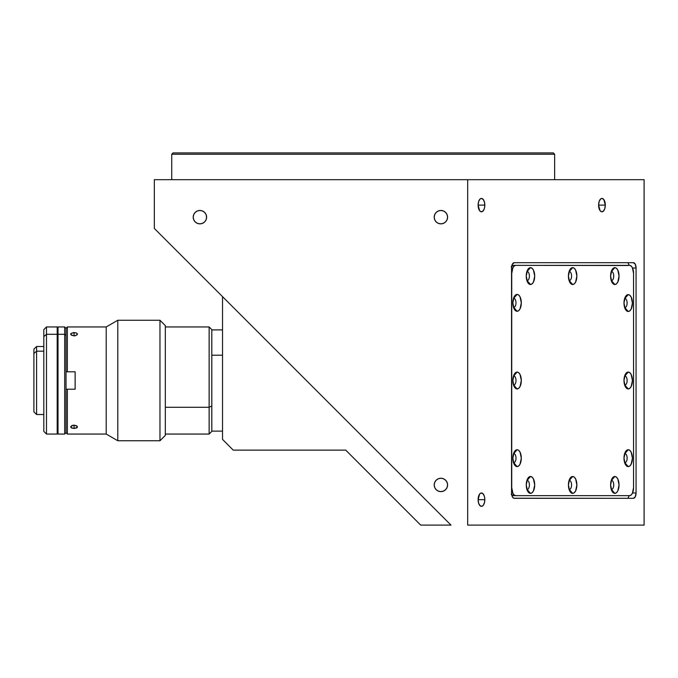 <?xml version="1.0" encoding="UTF-8"?>
<svg xmlns="http://www.w3.org/2000/svg" width="678" height="678" viewBox="0 0 678 678"><rect width="100%" height="100%" fill="white"/><g stroke="black" fill="none" stroke-linecap="round" stroke-linejoin="round"><path stroke-width="1.02" d="M554.646 154.237L553.307 152.897L173.076 152.897L171.737 154.237L554.646 154.237L171.737 154.237L171.737 179.678L171.737 154.237L173.076 152.897L553.307 152.897L554.646 154.237L554.646 179.678L554.646 154.237M484.812 205.112L478.117 205.112A6.695 3.348 -90 0 1 481.465 198.417A6.695 3.348 -90 0 1 484.812 205.112A6.695 3.348 -90 0 1 481.465 211.807A6.695 3.348 -90 0 1 478.117 205.112L478.685 201.4L480.185 198.934L481.465 198.417L483.329 199.552L484.558 202.553L484.753 206.417L484.253 208.832L482.744 211.299L480.812 211.68L479.609 210.68L478.117 205.112M484.812 499.661L478.117 499.661A6.695 3.348 -90 0 1 481.465 492.965A6.695 3.348 -90 0 1 484.812 499.661A6.695 3.348 -90 0 1 481.465 506.356A6.695 3.348 -90 0 1 478.117 499.661L479.609 494.093L480.812 493.092L482.744 493.474L484.253 495.94L484.753 498.355L484.558 502.22L483.329 505.229L482.117 506.229L480.185 505.847L478.685 503.381L478.117 499.661M605.31 205.112L598.615 205.112A6.695 3.348 -90 0 1 601.962 198.417A6.695 3.348 -90 0 1 605.31 205.112A6.695 3.348 -90 0 1 601.962 211.807A6.695 3.348 -90 0 1 598.615 205.112L599.183 201.4L600.683 198.934L601.962 198.417L603.827 199.552L605.31 205.112L604.742 208.832L603.242 211.299L601.31 211.68L600.106 210.68L598.615 205.112M199.908 223.859A6.695 6.695 0 0 1 193.213 217.163A6.695 6.695 0 0 1 199.908 210.468A6.695 6.695 0 0 1 206.604 217.163A6.695 6.695 0 0 1 199.908 223.859L197.349 223.35L195.171 221.901L193.722 219.723L193.213 217.163L193.722 214.604L195.171 212.434L197.349 210.977L199.908 210.468L202.468 210.977L204.637 212.434L206.095 214.604L206.604 217.163L206.095 219.723L204.637 221.901L202.468 223.35L199.908 223.859M440.903 491.626A6.695 6.695 0 0 1 434.208 484.931A6.695 6.695 0 0 1 440.903 478.244A6.695 6.695 0 0 1 447.59 484.931A6.695 6.695 0 0 1 440.903 491.626L438.335 491.118L436.166 489.669L434.717 487.499L434.208 484.931L434.717 482.372L436.166 480.202L438.335 478.753L440.903 478.244L443.463 478.753L445.632 480.202L447.082 482.372L447.59 484.931L447.082 487.499L445.632 489.669L443.463 491.118L440.903 491.626M440.903 223.859A6.695 6.695 0 0 1 434.208 217.163A6.695 6.695 0 0 1 440.903 210.468A6.695 6.695 0 0 1 447.59 217.163A6.695 6.695 0 0 1 440.903 223.859L438.335 223.35L436.166 221.901L434.717 219.723L434.208 217.163L434.717 214.604L436.166 212.434L438.335 210.977L440.903 210.468L443.463 210.977L445.632 212.434L447.082 214.604L447.59 217.163L447.082 219.723L445.632 221.901L443.463 223.35L440.903 223.859M450.989 525.103L154.338 228.444L154.338 179.678L154.338 228.444L450.989 525.103L420.691 525.103L450.989 525.103M222.528 439.412L233.232 450.124L345.721 450.124L420.691 525.103L345.721 450.124L233.232 450.124L222.528 439.412L222.528 296.633L222.528 439.412M644.1 525.103L467.676 525.103L467.676 179.678L154.338 179.678L467.676 179.678L467.676 525.103L644.1 525.103L644.1 179.678L467.676 179.678L644.1 179.678L644.1 525.103M636.066 268.039L632.549 268.039L636.066 268.039L636.066 492.965L632.549 492.965L636.066 492.965A5.356 2.678 -90 0 1 633.388 498.322L514.229 498.322A5.356 2.678 -90 0 1 511.551 492.965L511.551 268.039A5.356 2.678 -90 0 1 514.229 262.683L633.388 262.683A5.356 2.678 -90 0 1 636.066 268.039L636.066 492.965L635.286 496.754L633.388 498.322L513.712 498.22L512.339 496.754L511.551 492.965L511.551 268.039L512.339 264.251L514.229 262.683L633.388 262.683L635.286 264.251L636.066 268.039M206.476 218.443L206.476 215.884L206.476 218.443M569.291 489.491A4.551 2.28 90 0 0 571.562 484.931A4.551 2.28 90 0 0 569.291 480.38L572.647 476.498A8.433 4.221 -90 0 1 576.868 484.931A8.433 4.221 -90 0 1 572.647 493.372L569.291 489.491A4.551 2.28 -90 0 1 569.096 489.474A4.551 2.28 90 0 0 569.291 489.491L572.647 493.372A8.433 4.221 -90 0 1 570.215 491.821A8.433 4.221 -90 0 1 570.215 478.049A8.433 4.221 -90 0 1 572.647 476.498L569.291 480.38A4.551 2.28 -90 0 1 571.562 484.931A4.551 2.28 -90 0 1 569.291 489.491M527.111 489.491A4.551 2.28 90 0 0 529.391 484.931A4.551 2.28 90 0 0 527.111 480.38L530.476 476.498A8.433 4.221 -90 0 1 534.696 484.931A8.433 4.221 -90 0 1 530.476 493.372L527.111 489.491A4.551 2.28 -90 0 1 526.925 489.474A4.551 2.28 90 0 0 527.111 489.491L530.476 493.372A8.433 4.221 -90 0 1 528.043 491.821A8.433 4.221 -90 0 1 528.043 478.049A8.433 4.221 -90 0 1 530.476 476.498L527.111 480.38A4.551 2.28 -90 0 1 529.391 484.931A4.551 2.28 -90 0 1 527.111 489.491M513.729 462.71A4.551 2.28 90 0 0 516 458.159A4.551 2.28 90 0 0 513.729 453.607L517.085 449.726A8.433 4.221 -90 0 1 521.306 458.159A8.433 4.221 -90 0 1 517.085 466.591L513.729 462.71A4.551 2.28 -90 0 1 513.534 462.693A4.551 2.28 90 0 0 513.729 462.71L517.085 466.591A8.433 4.221 -90 0 1 514.653 465.049A8.433 4.221 -90 0 1 514.653 451.268A8.433 4.221 -90 0 1 517.085 449.726L513.729 453.607A4.551 2.28 -90 0 1 516 458.159A4.551 2.28 -90 0 1 513.729 462.71M513.729 385.053A4.551 2.28 90 0 0 516 380.502A4.551 2.28 90 0 0 513.729 375.951L517.085 372.069A8.433 4.221 -90 0 1 521.306 380.502A8.433 4.221 -90 0 1 517.085 388.943L513.729 385.053A4.551 2.28 -90 0 1 513.534 385.036A4.551 2.28 90 0 0 513.729 385.053L517.085 388.943A8.433 4.221 -90 0 1 514.653 387.392A8.433 4.221 -90 0 1 514.653 373.62A8.433 4.221 -90 0 1 517.085 372.069L513.729 375.951A4.551 2.28 -90 0 1 516 380.502A4.551 2.28 -90 0 1 513.729 385.053M513.729 307.405A4.551 2.28 90 0 0 516 302.854A4.551 2.28 90 0 0 513.729 298.303L517.085 294.413A8.433 4.221 -90 0 1 521.306 302.854A8.433 4.221 -90 0 1 517.085 311.287L513.729 307.405A4.551 2.28 -90 0 1 513.534 307.388A4.551 2.28 90 0 0 513.729 307.405L517.085 311.287A8.433 4.221 -90 0 1 514.653 309.736A8.433 4.221 -90 0 1 514.653 295.964A8.433 4.221 -90 0 1 517.085 294.413L513.729 298.303A4.551 2.28 -90 0 1 516 302.854A4.551 2.28 -90 0 1 513.729 307.405M527.111 280.624A4.551 2.28 90 0 0 529.391 276.073A4.551 2.28 90 0 0 527.111 271.522L530.476 267.641A8.433 4.221 -90 0 1 534.696 276.073A8.433 4.221 -90 0 1 530.476 284.506L527.111 280.624A4.551 2.28 -90 0 1 526.925 280.607A4.551 2.28 90 0 0 527.111 280.624L530.476 284.506A8.433 4.221 -90 0 1 528.043 282.963A8.433 4.221 -90 0 1 528.043 269.183A8.433 4.221 -90 0 1 530.476 267.641L527.111 271.522A4.551 2.28 -90 0 1 529.391 276.073A4.551 2.28 -90 0 1 527.111 280.624M569.291 280.624A4.551 2.28 90 0 0 571.562 276.073A4.551 2.28 90 0 0 569.291 271.522L572.647 267.641A8.433 4.221 -90 0 1 576.868 276.073A8.433 4.221 -90 0 1 572.647 284.506L569.291 280.624A4.551 2.28 -90 0 1 569.096 280.607A4.551 2.28 90 0 0 569.291 280.624L572.647 284.506A8.433 4.221 -90 0 1 570.215 282.963A8.433 4.221 -90 0 1 570.215 269.183A8.433 4.221 -90 0 1 572.647 267.641L569.291 271.522A4.551 2.28 -90 0 1 571.562 276.073A4.551 2.28 -90 0 1 569.291 280.624M611.463 280.624A4.551 2.28 90 0 0 613.734 276.073A4.551 2.28 90 0 0 611.463 271.522L614.827 267.641A8.433 4.221 -90 0 1 619.039 276.073A8.433 4.221 -90 0 1 614.827 284.506L611.463 280.624A4.551 2.28 -90 0 1 611.268 280.607A4.551 2.28 90 0 0 611.463 280.624L614.827 284.506A8.433 4.221 -90 0 1 612.387 282.963A8.433 4.221 -90 0 1 612.387 269.183A8.433 4.221 -90 0 1 614.827 267.641L611.463 271.522A4.551 2.28 -90 0 1 613.734 276.073A4.551 2.28 -90 0 1 611.463 280.624M624.853 307.609A4.551 2.28 90 0 0 627.125 303.058A4.551 2.28 90 0 0 624.853 298.506L628.209 294.625A8.433 4.221 -90 0 1 632.43 303.058A8.433 4.221 -90 0 1 628.209 311.49L624.853 307.609A4.551 2.28 -90 0 1 624.658 307.592A4.551 2.28 90 0 0 624.853 307.609L628.209 311.49A8.433 4.221 -90 0 1 625.777 309.948A8.433 4.221 -90 0 1 625.777 296.167A8.433 4.221 -90 0 1 628.209 294.625L624.853 298.506A4.551 2.28 -90 0 1 627.125 303.058A4.551 2.28 -90 0 1 624.853 307.609M624.853 385.053A4.551 2.28 90 0 0 627.125 380.502A4.551 2.28 90 0 0 624.853 375.951L628.209 372.069A8.433 4.221 -90 0 1 632.43 380.502A8.433 4.221 -90 0 1 628.209 388.943L624.853 385.053A4.551 2.28 -90 0 1 624.658 385.036A4.551 2.28 90 0 0 624.853 385.053L628.209 388.943A8.433 4.221 -90 0 1 625.777 387.392A8.433 4.221 -90 0 1 625.777 373.62A8.433 4.221 -90 0 1 628.209 372.069L624.853 375.951A4.551 2.28 -90 0 1 627.125 380.502A4.551 2.28 -90 0 1 624.853 385.053M624.853 462.71A4.551 2.28 90 0 0 627.125 458.159A4.551 2.28 90 0 0 624.853 453.607L628.209 449.726A8.433 4.221 -90 0 1 632.43 458.159A8.433 4.221 -90 0 1 628.209 466.591L624.853 462.71A4.551 2.28 -90 0 1 624.658 462.693A4.551 2.28 90 0 0 624.853 462.71L628.209 466.591A8.433 4.221 -90 0 1 625.777 465.049A8.433 4.221 -90 0 1 625.777 451.268A8.433 4.221 -90 0 1 628.209 449.726L624.853 453.607A4.551 2.28 -90 0 1 627.125 458.159A4.551 2.28 -90 0 1 624.853 462.71M611.463 489.491A4.551 2.28 90 0 0 613.734 484.931A4.551 2.28 90 0 0 611.463 480.38L614.827 476.498A8.433 4.221 -90 0 1 619.039 484.931A8.433 4.221 -90 0 1 614.827 493.372L611.463 489.491A4.551 2.28 -90 0 1 611.268 489.474A4.551 2.28 90 0 0 611.463 489.491L614.827 493.372A8.433 4.221 -90 0 1 612.387 491.821A8.433 4.221 -90 0 1 612.387 478.049A8.433 4.221 -90 0 1 614.827 476.498L611.463 480.38A4.551 2.28 -90 0 1 613.734 484.931A4.551 2.28 -90 0 1 611.463 489.491M629.243 265.361L627.904 262.683L629.243 265.361M511.729 494.889A8.034 4.017 90 0 0 513.432 495.643L515.746 495.643A8.034 4.017 -90 0 1 511.729 487.609L511.729 273.395A8.034 4.017 -90 0 1 515.746 265.361L513.432 265.361A8.034 4.017 90 0 0 511.729 266.115M628.014 265.522L513.432 265.361L629.548 265.361A8.034 4.017 -90 0 1 633.566 273.395L632.396 267.717L631.091 265.971L629.548 265.361L515.746 265.361L514.212 265.971L512.907 267.717L511.729 273.395L511.729 487.609L512.907 493.296L514.212 495.033L515.746 495.643L629.548 495.643L631.091 495.033L632.396 493.296L633.566 487.609A8.034 4.017 -90 0 1 629.548 495.643L627.235 495.643M633.566 487.609L633.566 273.395M572.647 493.372L571.037 492.728L569.673 490.897L568.435 484.931L569.673 478.973L571.037 477.143L572.647 476.498L574.266 477.143L575.63 478.973L576.868 484.931L575.63 490.897L574.266 492.728L572.647 493.372M530.476 493.372L528.865 492.728L527.492 490.897L526.264 484.931L527.492 478.973L528.865 477.143L530.476 476.498L532.094 477.143L533.459 478.973L534.696 484.931L533.459 490.897L532.094 492.728L530.476 493.372M517.085 466.591L515.475 465.947L514.11 464.125L512.873 458.159L514.11 452.192L515.475 450.361L517.085 449.726L518.704 450.361L520.068 452.192L521.306 458.159L520.068 464.125L518.704 465.947L517.085 466.591M517.085 388.943L515.475 388.299L514.11 386.468L512.873 380.502L514.11 374.544L515.475 372.714L517.085 372.069L518.704 372.714L520.068 374.544L521.306 380.502L520.068 386.468L518.704 388.299L517.085 388.943M517.085 311.287L515.475 310.643L514.11 308.812L512.873 302.854L514.11 296.888L515.475 295.057L517.085 294.413L518.704 295.057L520.068 296.888L521.306 302.854L520.068 308.812L518.704 310.643L517.085 311.287M530.476 284.506L528.865 283.87L527.492 282.04L526.264 276.073L527.492 270.107L528.865 268.285L530.476 267.641L532.094 268.285L533.459 270.107L534.696 276.073L533.459 282.04L532.094 283.87L530.476 284.506M572.647 284.506L571.037 283.87L569.673 282.04L568.435 276.073L569.673 270.107L571.037 268.285L572.647 267.641L574.266 268.285L575.63 270.107L576.868 276.073L575.63 282.04L574.266 283.87L572.647 284.506M614.827 284.506L613.209 283.87L611.844 282.04L610.607 276.073L611.844 270.107L613.209 268.285L614.827 267.641L616.438 268.285L617.811 270.107L619.039 276.073L617.811 282.04L616.438 283.87L614.827 284.506M628.209 311.49L626.599 310.855L625.235 309.024L623.997 303.058L625.235 297.091L626.599 295.269L628.209 294.625L629.828 295.269L631.193 297.091L632.43 303.058L631.193 309.024L629.828 310.855L628.209 311.49M628.209 388.943L626.599 388.299L625.235 386.468L623.997 380.502L625.235 374.544L626.599 372.714L628.209 372.069L629.828 372.714L631.193 374.544L632.43 380.502L631.193 386.468L629.828 388.299L628.209 388.943M628.209 466.591L626.599 465.947L625.235 464.125L623.997 458.159L625.235 452.192L626.599 450.361L628.209 449.726L629.828 450.361L631.193 452.192L632.43 458.159L631.193 464.125L629.828 465.947L628.209 466.591M614.827 493.372L613.209 492.728L611.844 490.897L610.607 484.931L611.844 478.973L613.209 477.143L614.827 476.498L616.438 477.143L617.811 478.973L619.039 484.931L617.811 490.897L616.438 492.728L614.827 493.372M627.904 498.322L629.243 495.643L627.904 498.322M513.432 495.643L511.204 494.287M511.204 266.717L513.432 265.361M209.138 407.283L209.138 434.056L209.138 407.283L165.322 407.283L209.138 407.283L209.138 326.949L209.138 407.283L211.816 405.944L209.138 407.283M165.322 434.056L209.138 434.056L211.816 431.377L211.816 405.944L211.816 431.352M211.816 329.737L211.816 405.944L211.816 329.627L209.138 326.949L165.322 326.949M222.528 355.204L211.816 355.204L222.528 355.204M222.528 398.333L222.528 364.239M57.198 434.022L57.198 326.949L46.485 326.949L43.807 329.627L43.807 336.61L46.485 334.296L46.485 326.949L46.485 334.296L43.807 336.61L43.807 431.377L46.485 434.056L46.485 334.296L46.485 434.056L57.198 434.056L57.198 334.296L46.485 334.296L57.198 334.296L57.198 326.991M43.807 431.344L43.807 329.669M58.003 327.042L58.003 334.296L64.69 334.296L64.69 434.056L64.69 334.296L58.003 334.296L58.003 434.056L64.69 434.056L66.029 432.717L66.029 335.449L64.69 334.296L64.69 326.949L64.69 334.296L66.029 335.449L66.029 328.288L67.368 326.949L67.368 371.798L75.139 371.798L75.139 389.206L67.368 389.206L67.368 434.056L106.2 434.056L106.2 326.949L67.368 326.949L66.029 328.288L66.029 371.798L67.368 371.798L67.368 326.949L106.2 326.949L106.2 434.056L117.794 440.751L117.794 320.253L106.2 326.949L117.794 320.253L117.794 440.751L159.966 440.751L159.966 320.253L117.794 320.253L159.966 320.253L159.966 440.751L165.322 435.395L165.322 325.61L159.966 320.253L165.322 325.61L165.322 435.395L159.966 440.751L117.794 440.751L106.2 434.056L67.368 434.056L67.368 389.206L66.029 389.206L66.029 432.717L67.368 434.056M33.9 349.229L33.9 353.475L36.578 351.162L43.807 351.162L36.578 351.162L36.578 414.512L36.578 351.162L33.9 353.475L33.9 411.834L36.578 414.512L43.807 414.512M43.807 346.5L36.578 346.5L36.578 351.162L36.578 346.5L33.9 349.178L33.9 411.775M66.029 328.288L64.69 326.949L58.003 326.949L58.003 434.022M66.029 371.798L75.139 371.798L75.139 389.206L66.029 389.206L66.029 432.7L66.029 328.33M58.003 334.525L57.461 334.525L57.461 433.793L57.461 334.525L58.003 334.525M58.003 327.22L57.461 327.22L57.461 334.525L57.198 327.22M75.343 335.746L74.063 335.89L74.063 332.542L76.436 332.991L77.411 334.127L77.156 334.779L74.716 335.856L71.698 335.356L70.783 333.805L73.41 332.567L76.436 332.991L77.351 334.457L75.343 335.746M77.156 333.5L77.411 334.127M74.716 428.437L71.698 428.021L70.783 426.555L73.41 425.157L76.436 425.657L77.351 427.208L74.716 428.437M74.063 428.471L74.063 425.123L77.156 426.233L77.156 427.513L76.428 428.021L72.783 428.352L70.715 426.886L71.698 425.657L74.063 425.123L74.063 428.471M77.156 426.233L77.411 426.886M70.97 427.513L70.715 426.886M74.063 332.542L74.063 335.89L70.97 334.779L70.97 333.5L74.063 332.542M70.97 334.779L70.715 334.127M222.528 431.115L211.816 431.115M222.528 329.898L211.816 329.898M58.003 433.793L57.198 433.793"/></g></svg>
